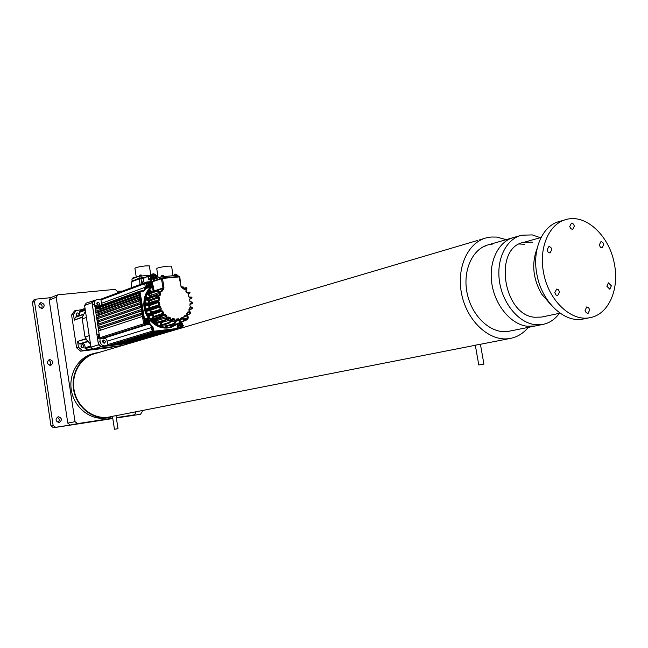 <?xml version="1.0" encoding="UTF-8"?>
<svg xmlns="http://www.w3.org/2000/svg" width="648" height="648" viewBox="0 0 648 648"><rect width="100%" height="100%" fill="white"/><g stroke="black" fill="none" stroke-linecap="round" stroke-linejoin="round"><path stroke-width="0.97" d="M41.091 302.673C44.647 303.904 45.125 305.799 42.517 308.351L41.966 308.472C38.41 307.249 37.924 305.362 40.516 302.794L41.091 302.673M39.439 303.515C42.055 304.398 42.736 306.05 41.488 308.472M49.653 359.502C53.314 360.798 53.719 362.718 50.868 365.278L50.536 365.342C46.883 364.063 46.47 362.135 49.297 359.575L49.653 359.502M48.227 360.166C50.787 361.268 51.314 362.993 49.799 365.326M58.28 416.713C62.03 418.073 62.362 420.034 59.268 422.577L59.162 422.593C55.412 421.24 55.072 419.288 58.15 416.737L58.28 416.713M57.089 417.215C59.559 418.551 59.908 420.333 58.15 422.545M112.801 418.551L53.411 427.737L50.965 425.801L32.424 302.357L33.736 300.024L35.616 299.246M138.356 414.599L116.365 418M50.965 425.801L53.128 425.372L34.506 301.498L35.818 299.165L50.666 297.683M117.434 291.268L122.464 291.09M53.128 425.372L55.574 427.315L53.411 427.737M138.227 414.623L116.348 417.92L134.646 414.793L136.145 411.739M117.693 292.88L117.45 291.365L115.125 289.364L57.931 294.808L56.173 297.246L75.038 421.678L77.485 423.63L70.211 425.048L112.793 418.462L55.574 427.315M140.6 414.169L142.204 411.691L142.034 410.581M56.173 297.246L49.191 300.073L67.797 423.12L75.038 421.678M77.485 423.63L112.744 418.179M116.308 417.628L134.59 414.809M49.191 300.073L50.487 297.748L57.291 294.978M70.211 425.048L67.797 423.12M107.479 417.814L106.24 418.033C91.109 420.512 75.063 408.475 71.628 391.716C68.008 374.99 77.833 357.623 92.656 353.84L93.417 353.614M112.517 416.672L108.581 417.579C93.409 420.058 77.323 407.981 73.872 391.157C70.243 374.382 80.085 356.951 94.94 353.16L99.128 352.399M524.759 244.28L519.34 243.996M532.478 242.125L523.714 242.36C493.298 247.487 502.824 314.855 534.551 317.245L541.517 317.075L560.075 313.178M540.359 237.678L532.275 234.916L521.608 235.208C506.234 238.926 496.198 259.241 499.446 281.264C502.556 303.296 518.4 322.526 534.754 324.624L542.87 324.421C549.488 323.069 554.98 319.367 559.346 313.332M551.845 249.512L550.865 247.415L548.905 246.459L547.05 249.974L548.03 252.072L549.99 253.028L551.845 249.512M589.704 309.874L588.562 307.614L586.691 306.941L585.071 310.489L586.213 312.749L588.076 313.421L589.704 309.874M611.372 285.768L608.399 282.86L606.876 286.311L609.841 289.219L611.372 285.768M603.766 244.531L602.834 242.498L600.988 241.558L599.262 244.96L600.429 247.244L602.041 247.933L603.766 244.531M559.556 292.046L558.365 289.729L556.697 289.024L554.777 292.629L555.96 294.937L557.628 295.65L559.556 292.046M574.387 226.12L573.415 224.038L571.487 223.09L569.738 226.508L570.702 228.59L572.63 229.546L574.387 226.12M543.47 272.079C548.038 299.975 571.042 322.016 590.045 317.642C608.399 314.572 619.48 289.543 614.466 264.376C609.784 236.374 586.278 213.832 566.506 219.421C549.48 223.187 538.658 247.147 543.47 272.079M564.764 219.923L559.832 221.365C542.838 225.131 532.008 248.962 536.787 273.748C541.315 301.482 564.246 323.376 583.208 319.01L583.686 318.913M479.48 364.881L483.918 364.119L479.48 364.881M480.67 344.234L475.308 345.19L478.783 364.962M115.433 429.114L118.009 428.684L115.433 429.114M118.009 428.684L116 415.684L112.452 416.275L114.453 429.26M485.133 246.183L484.275 246.281M492.375 244.094L488.592 244.742C472.222 248.646 462.162 271.31 467.313 294.087C472.254 316.904 491.176 334.028 507.911 331.468L534.989 326.025L526.921 326.219C510.624 324.154 494.845 305.07 491.775 283.2C488.56 261.33 498.596 241.137 513.929 237.427L520.012 235.669M506.307 239.622L496.53 237.071L491.111 237.03L486.486 237.816C467.508 242.433 455.844 268.815 461.903 295.318C467.71 321.87 489.775 341.674 509.182 338.612L510.365 338.418C517.388 337.025 523.357 333.347 528.266 327.386M477.333 240.53L95.078 353.597C80.425 357.323 70.713 374.512 74.285 391.06C77.679 407.649 93.547 419.572 108.516 417.126L109.763 416.907M88.241 341.52L85.86 339.082L77.574 341.399L85.73 338.766L85.617 338.013L86.144 338.815L85.01 336.992L82.247 318.946L82.798 316.945L82.531 317.836L82.442 317.253L74.334 320.153L82.466 316.921L83.479 314.393L75.362 317.326L74.366 319.82M85.763 338.936L90.501 344.12M85.439 311.048L82.418 317.083M82.247 318.946L86.419 317.463M89.205 335.632L85.01 336.992M85.034 308.432L81.737 309.639M107.406 347.547L112.477 346.964L110.533 347.547L80.66 351.184L87.901 349.952L92.462 348.421M82.15 344.631L81.948 344.671C80.457 346.048 80.684 347.085 82.628 347.782L82.823 347.741C84.313 346.364 84.094 345.327 82.15 344.631M77.298 312.895L77.039 312.952C75.614 314.321 75.865 315.349 77.776 316.03L78.035 315.973C79.461 314.604 79.218 313.575 77.298 312.895M82.296 343.408C84.483 344.031 85.35 345.506 84.896 347.83L85.204 348.697L87.593 349.904M77.703 341.715L79.421 343.91L80.271 344.007M75.832 316.985L75.362 317.326M81.454 309.752L79.51 311.437L79.947 315.479M81.664 309.647L74.512 310.886L71.596 315.009L73.451 314.329L74.334 320.153M71.596 315.009L76.594 347.822L80.66 351.184M77.574 341.399L78.465 347.239L76.594 347.822M76.367 310.19L73.451 314.329M78.465 347.239L82.539 350.609M76.197 313.713L77.007 315.892M81.089 345.376L81.802 347.62M90.963 347.142L84.58 305.443L92.008 302.656L98.488 344.825L90.963 347.142L93.263 349.045L100.805 346.761L130.191 343.205M95.572 300.113L86.216 303.11L84.58 305.443M122.423 345.506L93.263 349.045M97.532 305.03L96.844 303.191M103.299 342.857L102.708 340.945M93.66 300.308L92.008 302.656M98.488 344.825L100.805 346.761M97.265 304.795L96.795 303.539M103.048 342.614L102.635 341.285M98.285 334.538L96.973 334.684L98.245 334.271L98.893 338.467L97.613 338.88L98.148 342.33C98.828 345.101 100.472 346.469 103.073 346.437L131.641 342.776M102.781 340.743L103.615 341.998L103.478 342.978M102.651 341.723L104.587 343.14L105.632 341.375L103.688 339.957L102.651 341.723M99.897 338.207L100.116 341.715C100.813 344.509 102.465 345.902 105.089 345.87L108.151 345.141M108.419 345.433L132.476 342.533L129.236 342.922L174.506 329.5L177.884 329.103L153.236 331.979L152.191 331.096L153.236 331.979L108.84 345.384L154.119 331.881L153.236 331.979L153.932 331.784L152.871 330.885L151.535 325.45L150.061 324.316L148.659 324.122L149.664 323.879M95.596 306.018L96.317 306.528L96.665 305.913L95.945 305.402L95.596 306.018M96.9 302.981L97.718 305.143M96.819 303.847L98.828 305.265L99.8 303.548L97.783 302.13L96.819 303.847M101.08 299.287L97.079 299.514C95.062 300.372 94.163 302 94.373 304.406L95.207 307.735M95.094 307.751L99.784 338.216M96.973 334.684L92.429 305.135C92.219 302.762 93.11 301.15 95.102 300.308L96.682 299.676M95.855 306.447L95.604 305.775M144.115 290.531L145.97 286.942L146.845 288.125L146.999 287.558L149.429 287.226L147.112 287.51L146.586 287.064L145.962 283.103L146.537 282.042L150.304 281.669L146.756 282.002L146.634 282.974L147.258 286.934L150.409 286.027M180.12 322.68L181.756 322.923L182.039 321.821M149.801 322.194L149.931 323.506M99.711 337.754L143.654 323.806L144.698 324.697L143.654 323.806L142.495 316.435L98.65 330.828L99.711 337.754L100.707 338.588L103.842 338.224L147.971 324.324L149.704 324.672L151.081 325.976L152.191 331.096L151.543 327.062L150.328 325.094L148.676 324.332L144.698 324.697L148.659 324.122M146.975 319.083L144.261 319.415L144.569 318.881L147.703 318.865M139.466 291.268L138.729 292.353L139.466 291.268M101.671 298.906L100.967 299.919L101.485 303.321L145.306 287.194L143.791 290.628L145.306 287.194L144.731 283.573L145.306 287.194L145.97 286.942M181.877 322.915L182.315 323.32M186.818 319.926L184.656 320.185L186.916 319.885M145.468 282.504L144.731 283.573L145.468 282.504M145.371 322.056L145.962 324.324L144.885 323.409L143.654 323.806L138.729 292.353L95.167 308.213L95.313 309.145L100.537 308.61L139.093 294.702M101.485 303.321L101.25 305.208M95.88 307.192L95.167 308.213M146.675 287.971L143.718 291.106L140.446 291.422L138.729 292.353L138.883 293.341L95.313 309.145M100.537 308.61L100.019 309.663M95.629 311.243L139.231 295.577L139.425 296.816L95.815 312.409L95.629 311.243M95.815 312.409L99.095 312.061L139.555 297.643M99.095 312.061L98.658 313.608M96.131 314.507L139.774 299.044L139.968 300.283L96.317 315.665L96.131 314.507M96.317 315.665L98.294 315.463L140.049 300.777M98.294 315.463L98.075 317.261M96.633 317.763L140.316 302.519L140.511 303.758L96.819 318.929L96.633 317.763M96.819 318.929L140.559 304.05M98.01 318.8L98.059 320.711M97.135 321.027L140.859 305.994L141.053 307.241L97.322 322.194L97.135 321.027M97.322 322.194L141.086 307.444M98.188 322.105L98.496 324.008M97.637 324.3L141.41 309.477L141.604 310.716L97.824 325.466L97.637 324.3M97.824 325.466L141.637 310.943M98.804 325.353L99.347 327.159M98.14 327.564L141.953 312.952L142.147 314.191L98.326 328.73L98.14 327.564M98.326 328.73L142.196 314.539M99.865 328.552L100.602 330.188M103.842 338.224L105.503 338.531L106.807 339.755L107.852 344.558L108.84 345.384M111.545 344.72L157.213 331.517L111.594 345.052M114.51 344.372L160.299 331.152L114.558 344.696M117.458 344.015L163.377 330.796L117.507 344.339M120.398 343.659L166.439 330.44L120.447 343.983M123.339 343.31L169.501 330.083L123.387 343.626M126.263 342.962L172.546 329.727L126.311 343.278M143.807 303.102C143.759 309.031 145.508 314.377 149.04 319.156L144.115 307.484C143.014 297.991 145.857 290.717 152.653 285.671M161.66 278.13L152.385 281.354L152.102 281.929M152.782 285.533L152.612 285.995L153.357 285.971L152.677 285.566L152.094 281.872L162.494 278.421L163.976 287.834L157.48 290.474M161.465 321.87L161.595 322.502L160.591 322.396L160.218 325.588L162.097 326.203L162.559 325.288M156.484 318.703L157.594 319.885L156.362 320.517M152.774 314.393L154.005 316.127L154.013 317.139L153.171 316.71L151.381 319.14L152.815 320.711L153.641 320.217M169.776 325.328L171.04 326.592L171.194 325.766L179.261 323.166L179.796 320.355L178.524 318.8L176.54 319.027L174.336 323.668L175.438 320.792L174.547 318.954L172.53 318.581L169.736 322.842L169.339 322.712L171.088 319.642L170.578 317.933L168.666 317.002L164.981 320.582L164.624 320.347L166.99 317.577L166.884 315.819L165.208 314.377L163.693 314.734L160.801 317.058L160.51 316.734L163.418 314.434L163.725 312.733L162.413 310.886L160.826 310.781L160.615 311.178L161.506 311.396L151.818 314.726M149.356 308.408L149.024 307.849L146.829 308.416L146.229 309.614L146.877 310.959L147.566 311.081L149.769 310.514L149.907 309.671L150.741 310.173L151.6 312.352L151.3 313.081L150.595 312.539L148.254 314.321L149.291 316.224L151.916 314.952L153.171 316.71L162.883 313.332L163.418 314.434M148.311 302.956L145.654 303.134L145.444 304.568L146.383 305.605L148.692 305.702L149 304.835L149.704 305.556L158.46 302.47L157.991 301.644L149 304.835L146.699 304.738L154.613 301.928L157.991 301.644L154.378 301.66L154.362 301.215L158.08 300.947L159.408 300.089L159.578 297.853L158.436 296.533L154.767 296.112L154.856 295.691L158.517 296.144L160.016 295.723L160.712 293.666L159.894 292.086L156.452 291.001L156.638 290.628L161.644 291.786L163.628 289.089L162.786 288.652L160.477 291.705L159.853 291.446L159.74 293.431L160.712 293.666M159.578 297.853L158.558 297.796L158.266 296.816L149.243 300.008L146.999 299.255L146.505 300.089L148.757 300.842L149.243 300.008L149.761 300.656L148.757 300.842L148.586 302.867M153.552 291.576L153.147 291.244L162.964 288.028L161.474 278.616L162.227 278L179.148 276.453L180.905 286.197L181.626 287.348L184.34 289.551L185.83 289.219L186.592 287.696M185.83 289.219L184.526 289.235M150.563 295.561L151.154 294.548M149.907 320.242C155.982 326.892 162.923 329.314 170.732 327.499L171.744 327.183M152.515 286.027L151.932 286.481C146.116 291.657 143.743 298.574 144.812 307.249C148.959 322.412 157.837 329.087 171.437 327.272L178.475 323.441L170.732 327.499M149.332 292.807L148.376 292.491L147.477 294.305L149.963 296.282L150.619 295.537L150.927 296.517L149.963 296.282L149.599 297.27M160.016 295.723L158.501 295.958M159.408 300.089L157.715 300.721L157.715 301.636M148.368 315.082L157.286 312.117L160.145 310.384L160.583 310.927L157.505 312.514L157.286 312.117L160.623 310.424L161.328 308.902L160.461 306.779L158.914 306.221L155.309 307.257L155.188 306.82L158.801 305.816L159.853 304.592L159.497 302.333L158.096 301.352M159.497 302.333L158.46 302.47L158.833 304.827L158.355 305.678L159.473 307.111L160.461 306.779M159.853 304.592L149.024 307.849L148.692 305.702L149.704 305.556L149.907 308.229M161.328 308.902L160.372 309.331L160.623 310.424M151.535 312.117L150.595 312.539L149.769 310.514L159.473 307.111L160.372 309.331L151.535 312.117M151.673 319.861L160.51 316.734L162.94 314.499L163.588 315.131L165.208 314.377M166.884 315.819L166.18 316.54L166.99 317.577M163.32 315.422L164.43 315.041L166.18 316.54L157.286 319.351L156.581 320.072L155.399 319.083M155.48 322.339L155.909 323.603L156.565 322.858L164.624 320.347L166.544 317.747L167.297 318.184L168.666 317.002M170.578 317.933L170.035 318.751L171.088 319.642M171.493 320.112L172.53 318.581M174.547 318.954L174.182 319.812L175.43 320.485M175.892 320.509L176.54 319.027M192.399 308.642L190.941 307.557L189.475 307.978L188.803 310.019L189.856 311.737L189.467 312.328L190.148 313.875L190.779 313.308L189.451 311.923L187.904 311.899L186.762 313.632L187.507 318.111L187.961 317.674L186.964 315.617L185.433 315.147L183.911 316.451L183.473 321.141L184.048 321.076L183.789 318.662L182.242 317.504L180.419 318.298L179.642 323.069L169.93 325.855M178.524 318.8L178.33 319.658L179.707 320.055M180.217 322.339L180.055 319.958M184.599 320.136L184.097 318.476L184.137 321.027M180.419 318.298L180.306 319.124L182.323 318.249L183.643 318.395M183.911 316.451L183.943 317.204M188.187 316.832L187.41 315.568L188.098 318.63M185.603 315.787L186.964 315.617M187.272 315.244L186.924 314.256L187.207 315.341M189.645 311.437L190.779 313.349M188.204 312.328L189.451 311.923M187.102 314.993L190.779 313.308L189.613 311.575M192.845 303.215L191.338 302.819L190.058 303.661L189.888 305.864L192.383 308.294M189.127 310.303L189.832 308.221L190.941 307.557M191.897 308.942L190.261 306.034L192.407 308.327L189.346 309.817M192.002 297.74L190.617 298.015L189.605 299.222L189.961 301.45L192.796 302.81M190.374 303.726L191.338 302.819M192.578 302.397L190.318 301.474L191.322 302.414M189.961 292.548L188.155 294.97L189.005 297.067L190.504 297.626L191.889 297.319M189.88 299.182L190.617 298.015M190.318 297.424L189.329 296.954L191.881 297.286L191.646 298.121L190.083 298.671L191.646 298.121L190.828 298.234L190.504 297.626M186.802 288.012L185.798 291.179L187.094 293.009L188.641 293.123L189.775 292.167M188.835 293.479L188.374 294.791L189.062 293.341L187.321 292.823M186.098 289.51L186.033 290.879L186.284 289.308L185.733 288.87L184.85 289.3M177.439 323.781C166.455 332.991 147.493 323.312 145.484 307.128C144.439 298.639 146.756 291.867 152.45 286.805L153.357 285.971L154.143 291.381M179.698 276.85L179.229 276.477M177.933 275.246L160.89 276.874L153.633 279.507L153.73 280.884M171.647 266.62L171.574 266.142L167.735 266.174C160.137 267.114 156.484 268.005 156.776 268.863L158.161 277.862M148.1 276.202L143.475 278.356L148.335 276.113L147.987 276.68L149.98 276.016L154.273 276.866L157.958 276.534M158.015 276.939L153.811 277.393L154.273 276.866L154.589 277.927L153.916 278.057L153.025 276.996L153.203 278.583L149.874 279.142M150.417 277.862L150.19 276.413L153.025 276.996L153.487 276.477M148.335 276.323L149.032 278.956L149.939 278.875M98.366 335.073L97.994 336.62L98.82 338.021M143.832 281.24L143.111 281.694M151.494 278.77L153.001 278.632M143.775 280.527L143.394 281.345M151.592 277.522L150.684 277.717M152.734 277.798L150.15 278.081L150.158 278.794M164.341 276.323L160.955 276.85M155.577 278.802L154.111 279.329M177.285 275.141L174.166 275.449M163.879 275.594L162.194 275.392M163.758 275.497L161.279 275.87L161.263 276.607M155.86 277.733L155.115 277.879M157.002 278.033L154.418 278.308L154.41 279.045M175.697 274.112L174.814 274.306M176.831 274.42L174.255 274.687L174.239 275.432M149.129 281.937L148.246 282.269C146.424 284.083 146.764 285.46 149.259 286.392L149.737 286.27M149.858 283.046L150.19 283.516L149.348 283.095L150.425 282.836L151.097 283.775L150.223 284.861M150.109 284.869L150.19 283.516L150.522 283.986M151.097 283.775L150.741 284.812L149.712 284.909L149.048 283.97L149.405 282.925L150.425 282.836M149.777 282.018C152.11 283.046 152.304 284.286 150.36 285.728C148.028 284.691 147.833 283.451 149.777 282.018M150.287 286.019C147.793 285.079 147.461 283.703 149.275 281.88L149.623 281.807C152.118 282.755 152.458 284.132 150.628 285.946L150.287 286.019M183.902 288.36L183.263 288.036M182.485 287.42L184.615 288.133M182.242 287.25L184.704 288.101M180.193 323.903L179.958 323.951C178.062 325.742 178.362 327.119 180.849 328.082L181.165 328.01M182.112 325.701L181.942 326.219L181.788 325.239L182.704 325.523L182.048 324.599L181.456 324.778L181.788 325.239L181.456 324.778M182.704 325.523L182.363 326.56L181.359 326.681L180.703 325.75L181.051 324.713L182.048 324.599M181.999 327.483C179.715 326.495 179.52 325.264 181.416 323.798L183.344 325.547L181.999 327.483M181.254 323.587L183.441 325.571L181.918 327.767C179.431 326.803 179.132 325.426 181.019 323.627L181.254 323.587M147.428 318.938L146.513 319.237L145.217 321.505L147.825 323.328M148.271 321.926L148.586 321.011L148.003 320.201L148.676 321.586L148.271 321.926M148.489 320.436L149.072 320.25L149.251 321.408L148.676 321.586M149.072 320.25L148.084 319.78L147.282 320.452L147.461 321.602L148.449 322.08L149.251 321.408M146.594 321.116C147.331 318.589 148.449 318.468 149.939 320.744C149.202 323.271 148.084 323.393 146.594 321.116M150.044 320.752L148.748 323.036L146.254 321.173L147.542 318.897L150.044 320.752M150.652 292.143L151.268 291.77L151.146 291.033L150.004 291.146L150.749 292.199L151.34 291.786L150.749 292.199M150.247 291.624L150.992 291.867L151.219 290.984L151.34 291.786M150.344 290.863L150.871 291.13L150.239 291.592M150.239 290.952L150.206 291.576M151.219 290.984L150.514 290.717M150.53 290.644L149.972 291.106L150.522 290.717M149.972 291.106L150.101 291.908L150.004 291.13M150.417 292.613L149.567 291.551L150.263 290.28L151.567 292.232M150.142 292.702L150.158 290.158L151.697 292.183M149.753 290.336L149.461 292.888M155.447 321.578L155.504 320.266L154.613 321.019L155.706 321.554L155.544 320.201L156.014 320.857L154.88 321.076M154.856 321.044L155.228 320.355L154.823 320.404M155.374 321.586L154.864 321.108M155.544 320.201L154.84 320.339M154.832 320.282L154.58 321.019L154.848 320.323M155.05 321.675L155.763 321.594L154.58 321.019M156.387 320.817C155.909 322.461 155.18 322.542 154.208 321.06C154.686 319.415 155.415 319.334 156.387 320.817M156.443 320.825L155.609 322.299L154.005 321.1L154.84 319.626L156.443 320.825M154.767 319.65L153.382 321.295L155.058 322.469M131.22 284.342L132.119 281.402L139.531 278.567L139.474 278.146L132.419 281.289M149.437 266.385L149.364 265.899L145.589 265.891C138.251 266.782 134.695 267.689 134.93 268.596L136.291 277.263M144.593 277.522L139.474 278.146M132.378 281.021L139.255 278.17L144.707 277.482M155.536 274.695L138.947 276.234L131.933 278.948L132.119 280.916M134.177 277.474L133.269 277.684M135.221 277.676L132.759 278.033L132.743 278.632M153.349 273.837L152.434 274.047M154.459 274.128L151.94 274.396L151.891 274.874M140.624 274.971L140.106 275.076M141.75 275.27L139.207 275.538L139.182 276.153M34.506 301.498L32.424 302.357M537.095 248.613C531.449 263.372 532.931 278.502 541.558 293.998L551.278 305.135M107.228 347.603L108.645 347.182M92.591 348.527L87.901 349.952M85.204 348.697L90.939 346.939M84.896 347.83L90.793 346.008M79.421 343.91L87.602 341.31M79.469 312.344L85.309 310.198M79.51 311.437L85.18 309.355M98.148 342.33L100.116 341.715M105.089 345.87L103.073 346.437M94.373 304.406L92.429 305.135M144.536 318.889L144.148 319.456L143.54 318.605L146.019 318.281L146.221 318.695M149.907 323.619L152.977 327.11L107.325 341.132M182.201 323.749L180.379 323.538L178.605 326.244L178.759 328.795L178.249 328.35L178.646 328.828L177.301 329.054L177.147 326.519L177.819 326.398L178.135 328.382L154.086 331.217L152.977 327.11M146.472 287.105L147.112 287.51L147.258 286.934L146.189 287.566M149.372 324.024L144.698 324.697L100.707 338.588M143.54 318.605L139.393 292.102L139.968 291.049L140.446 291.422M187.993 317.682L187.499 319.731L184.55 320.614L187.394 319.756L187.912 318.638L187.499 319.731L184.664 320.055M146.748 319.091L144.666 318.865L145.201 320.946M146.116 323.749L149.68 323.352L149.55 322.534M145.565 323.279L144.885 323.409L144.148 319.456M149.526 323.919L149.68 323.352L149.413 323.951M149.728 322.315L149.891 323.336M144.48 318.913L140.065 291.981M148.092 318.84L146.019 318.281M146.853 288.133L148.635 287.963L149.056 286.764M148.635 287.963L151.138 285.687M150.668 281.807L152.069 281.678L150.668 281.807M152.094 282.115L150.96 282.22M177.495 324.243L177.147 326.519M179.609 323.222L177.819 326.398L179.731 323.182L182.372 323.32L181.845 322.915L180.095 323.109L180.379 323.538M181.375 322.534L181.594 322.939M181.699 321.935L181.545 322.688M184.615 319.521L187.556 319.189M187.499 314.863L187.612 315.608M187.912 318.638L187.799 317.933M187.385 315.349L187.321 314.92M154.086 331.217L153.932 331.784L177.301 329.054M107.852 344.558L153.552 330.764M178.605 326.244L177.933 326.357L178.249 328.35L180.355 328.058M181.399 327.945L182.08 327.864M182.461 323.895L182.372 323.32L182.404 323.862M179.051 328.755L178.646 328.828M183.06 287.056L183.611 287.161M148.117 282.317L147.023 282.415M146.634 282.974L100.967 299.919M150.895 285.833L149.388 287.242L150.919 285.825M150.352 281.678L150.765 282.074M143.718 291.106L143.419 290.693M192.553 303.507L190.407 304.268L192.812 303.013L191.225 302.203M192.156 308.78L189.321 309.866M171.04 326.592L171.817 325.596L171.023 325.733L170.756 325.004M167.014 326.228L166.601 327.11L167.443 326.09M174.903 323.603L166.917 326.252L165.013 326.066L165.297 326.77L166.601 327.11M169.995 322.704L161.911 325.458L161.425 326.276M160.097 324.826L161.271 325.247L169.339 322.712L170.691 319.901L171.509 320.12L169.857 322.842L162.032 325.499L161.271 325.247L160.777 326.066M157.383 323.255L165.159 320.614L167.297 318.184L165.159 320.614L157.156 323.247L156.492 323.992L157.181 324.113L158.015 323.044M157.707 323.668L155.625 322.291M153.212 319.837L161.036 317.131L163.588 315.131L161.036 317.131L152.167 320.396M157.739 312.652L149.907 315.398L160.615 311.178L148.724 315.738M148.651 313.729L149.98 316.143M147.566 311.081L147.703 310.238L155.309 307.257L146.432 310.335M158.914 306.221L147.679 310.246L146.829 308.416M152.572 291.9L153.147 291.244L152.45 286.805L151.932 286.481M180.905 286.197L179.78 276.858L162.494 278.421L162.227 278L179.148 276.453L179.723 276.931M159.424 292.175L156.549 291.349L148.578 294.176L150.619 295.537L159.894 292.086M188.641 293.123L188.114 293.034M189.208 292.118L187.329 292.718L189.208 292.118L188.625 292.807M191.662 297.108L190.577 297.351M192.343 307.776L191.265 307.079M190.82 312.644L189.888 311.607M175.616 324.365L176.515 324.081M174.855 324.616L175.738 324.64M171.663 326.422L172.279 325.442M165.945 327.086L166.261 326.236L174.336 323.668L175.098 320.825L175.908 320.817M175.26 323.239L175.924 320.825L174.798 323.676L167.046 326.228M164.948 324.486L165.013 326.066M165.953 324.146L166.026 325.976L174.101 323.409M170.068 322.647L171.445 319.756M170.691 319.901L161.595 322.502L161.101 324.94L169.168 322.396M155.909 323.603L156.492 323.992M166.544 317.747L157.529 320.355L156.468 322.518L164.527 319.999M153.738 320.104L154.313 319.456M151.616 318.443L153.438 320.444M162.94 314.499L154.013 317.139L152.458 318.881L160.493 316.378M160.145 310.384L151.3 313.081L149.356 314.28L157.359 311.777M155.593 307.452L158.598 306.577M146.229 309.614L155.334 306.52M146.383 305.605L146.464 304.479L145.444 304.568M145.411 303.831L146.432 303.742L146.464 304.479L154.613 301.928M146.278 302.867L146.651 303.499L154.443 301.012M146.586 303.507L154.516 300.98L157.707 300.721L154.516 300.98L146.594 303.507M158.436 296.533L154.767 296.112L145.824 298.841L146.505 300.089M147.971 297.796L146.367 297.554L145.962 298.137L146.966 298.242L146.999 299.255L154.937 296.428M145.962 298.137L145.824 298.841M147.047 297.481L147.242 298.08L154.896 295.601M158.517 296.144L155.002 295.52L147.096 298.048L155.034 295.512L158.217 295.861L157.991 296.719M181.562 286.837L181.205 286.262M184.34 289.551L181.715 286.886L181.626 287.348M185.231 289.259L181.732 286.942M183.732 288.441L185.984 287.72L185.733 288.87M147.542 293.552L148.578 294.176L147.922 294.929M156.549 291.349L148.481 293.828L148.789 293.212L147.849 292.928M149.064 292.629L149.064 293.123M156.751 290.523L148.789 293.212L156.8 290.507L159.845 291.422L156.767 290.515M161.644 291.786L160.178 291.641M158.76 295.974L158.225 295.869M158.169 295.844L159.011 295.569L159.74 293.431L150.782 296.889M156.541 300.721L158.371 300.129L158.558 297.796L149.769 300.891L149.615 302.543M158.801 305.816L158.355 305.678M155.318 306.528L147.371 309.031L155.318 306.528M162.413 310.886L161.506 311.396L162.883 313.332L163.725 312.733M165.985 320.039L170.035 318.751L167.387 317.998M175.098 320.825L170.853 321.862M171.356 320.72L174.182 319.812L171.655 319.569M175.916 320.444L178.33 319.658L176.11 319.853L175.786 320.493M180.233 320.242L179.456 320.452L178.978 322.979M179.456 320.452L175.924 321.27M180.144 319.942L179.642 323.069M180.266 322.404L184.372 320.873L184.194 318.403M183.481 318.816L180.12 319.61M180.314 319.124L182.266 318.265L182.242 317.504M183.473 321.141L180.338 322.169M186.891 316.046L184.923 316.418M184.04 317.131L185.644 315.738L185.433 315.147M187.28 318.038L184.453 318.978M186.762 313.632L187.037 314.134L188.212 312.312L187.904 311.899M189.467 312.328L188.074 312.563M187.037 314.11L188.511 312.142M190.148 313.875L187.061 314.92M188.803 310.019L189.143 310.343L189.475 307.978M191.038 307.921L189.872 308.14M189.888 305.864L190.058 303.661M191.492 302.211L191.5 303.118L192.399 303.572M191.5 303.118L190.755 303.264M190.358 303.855L190.958 303.151M189.961 301.45L189.605 299.222M190.828 298.234L189.888 299.23M189.005 297.067L188.155 294.97M188.852 293.73L189.969 292.896M189.086 293.584L190.018 292.661L189.305 292.094M186.179 289.697L186.989 288.214L186.227 287.68M186.365 289.486L186.932 288.401M188.244 293.009L185.798 291.179M185.984 287.72L183.708 288.417M163.628 289.089L163.976 287.834M161.117 278.316L160.89 276.874M162.923 276.502L163.142 277.919M153.633 279.507L153.843 280.843M177.406 276.607L177.179 275.173M148.206 276.137L157.764 275.27L148.449 276.161M143.864 280.835L143.832 281.418L142.722 281.839L143.726 281.475M143.832 281.418L142.374 282.439L142.552 283.565M142.722 281.839L142.625 283.532M143.556 281.929L143.824 280.835M143.483 278.405L143.856 280.786M150.458 281.686L150.109 279.458L151.138 278.802L151.446 279.207L148.975 279.887L148.36 279.086L149.275 279.369M153.6 278.575L151.187 278.794L153.859 278.988L151.446 279.207L151.834 281.702M153.001 278.389L153.916 278.057L153.641 278.567M148.651 276.55L150.19 276.413L149.98 276.016M149.251 279.377L148.975 279.887M153.859 278.988L154.362 278.737M148.36 279.086L147.987 276.68M150.101 291.908L150.782 292.248M155.763 321.594L156.014 320.857M143.427 278.284L139.344 278.826L131.981 281.645L131.333 284.545L131.714 287.623M131.795 281.686L139.433 278.608M141.944 283.792L140.899 278.308L143.483 278.073L139.531 278.567M140.057 284.496L139.344 278.826L140.899 278.308M141.118 277.838L141.183 278.284M132.451 280.843L132.508 281.256M140.924 275.854L141.224 277.798M154.945 275.522L154.799 274.606M139.255 278.17L138.947 276.234M131.933 278.948L132.233 280.868M138.283 414.607L140.648 414.153M134.646 414.793L126.935 416.275M107.147 417.879L109.488 417.425M542.87 324.421L535.021 326.017M512.325 237.889L487.021 245.195M541.056 237.476L522.458 242.716M590.045 317.642L583.208 319.01M483.918 364.119L480.427 344.274M510.365 338.418L502.97 339.868M502.945 339.868L480.589 344.25M475.324 345.279L115.814 415.724M112.469 416.372L109.423 416.972M484.55 238.391L479.269 239.954M81.624 309.663L85.034 308.408M107.301 347.587L108.694 347.174M80.06 344.112L87.885 341.634M75.719 317.01L83.584 314.167M149.502 323.935L149.761 322.259M146.472 318.662L147.736 318.856M139.296 291.308L139.887 291.074M187.677 315.689L187.539 314.847M182.801 286.716L183.684 287.194M145.29 282.536L146.456 282.074M143.969 290.579L139.968 291.049M101.509 298.939L145.233 282.56M95.726 307.225L139.239 291.333M152.62 285.46L152.061 281.921M187.475 315.446L188.22 317.382L184.502 319.108M161.733 278.097L152.385 281.354M161.765 278.089L162.227 278M184.032 317.139L185.644 315.738M190.285 307.865L189.832 308.221M152.329 281.378L152.053 281.896M177.917 275.157L178.127 276.542M171.574 266.142L173.032 275.554M148.335 276.113L157.756 275.262M143.443 278.397L143.816 280.803M143.678 277.871L143.435 278.373M142.366 282.382L142.673 281.856M151.187 278.794L150.385 278.948M143.751 277.846L148.173 276.153M152.726 277.709L152.831 278.381M152.612 277.7L151.729 277.498M163.863 275.513L163.976 276.202M161.789 275.513L161.206 275.894M156.889 277.943L156.006 277.741M154.904 277.968L154.354 278.332M174.758 274.339L174.174 274.72M176.815 274.331L176.928 275.019M176.718 274.323L175.851 274.12M149.599 286.327L150.628 285.946M181.076 328.034L182.145 327.718M179.958 323.951L180.93 323.66M147.712 323.36L148.748 323.036M150.765 292.199L150.125 291.884M149.542 290.377L150.069 290.191M155.05 321.635L154.613 321.019M154.985 322.493L155.609 322.299M131.228 284.553L131.609 287.663M149.364 265.899L150.79 274.971M155.52 274.606L155.658 275.457M133.148 277.749L132.71 278.057M135.173 277.668L134.314 277.474M154.337 274.031L153.503 273.837M152.345 274.096L151.875 274.42M154.451 274.047L154.54 274.631M139.709 275.189L139.15 275.562M141.629 275.165L140.778 274.979M141.734 275.181L141.831 275.773"/></g></svg>
